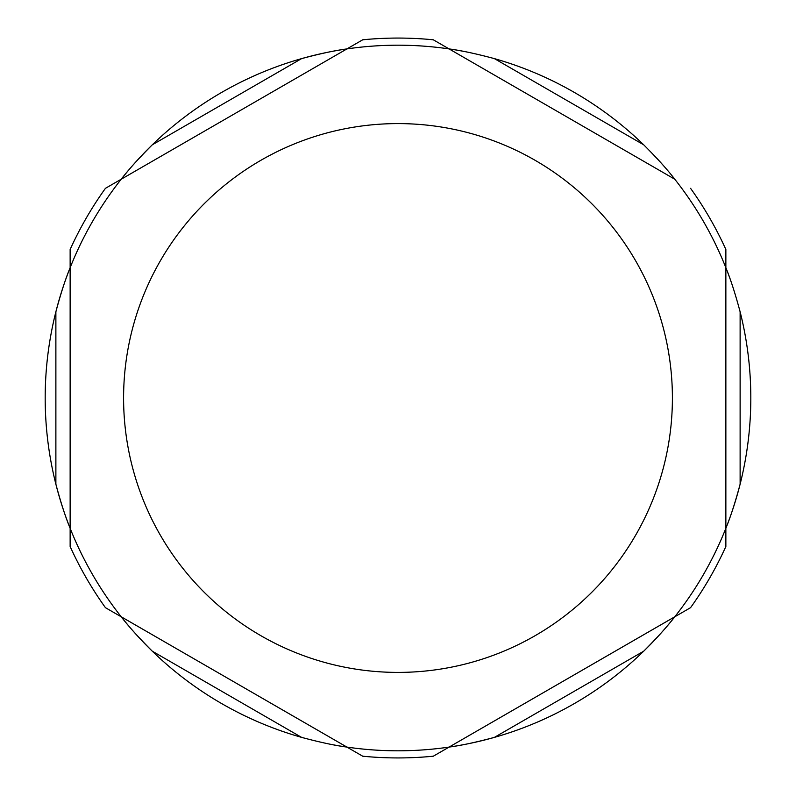 <?xml version="1.0" encoding="UTF-8"?>
<svg xmlns="http://www.w3.org/2000/svg" width="796" height="796" viewBox="0 0 796 796"><rect width="100%" height="100%" fill="white"/><g stroke="black" fill="none" stroke-linecap="round" stroke-linejoin="round"><path stroke-width="1.19" d="M70.138 249.476L70.138 267.695A352.807 352.807 0 0 1 121.221 179.219L105.44 188.324A359.931 359.931 0 0 0 70.138 249.476M301.585 737.375L152.295 651.188A352.807 352.807 0 0 1 121.221 616.781L346.917 747.086C335.096 745.544 319.992 742.31 301.585 737.375A352.807 352.807 0 0 1 152.295 651.188C138.822 637.715 128.464 626.243 121.221 616.781A352.807 352.807 0 0 1 70.138 528.305C65.571 517.3 60.814 502.594 55.879 484.197A352.807 352.807 0 0 1 55.879 311.803C60.814 293.406 65.571 278.7 70.138 267.695L70.138 546.524A359.931 359.931 0 0 0 105.44 607.676L362.697 756.2A359.931 359.931 0 0 0 433.303 756.2L690.56 607.676A359.931 359.931 0 0 0 725.862 546.524A359.931 359.931 0 0 1 690.56 607.676M672.182 175.966A352.807 352.807 0 0 1 674.779 179.219L449.083 48.914C460.904 50.456 476.008 53.69 494.415 58.625A352.807 352.807 0 0 1 643.705 144.812C657.178 158.285 667.536 169.757 674.779 179.219L433.303 39.8A359.931 359.931 0 0 0 362.697 39.8L346.917 48.914L362.697 39.8M121.221 179.219L105.44 188.324L121.221 179.219C128.464 169.757 138.822 158.285 152.295 144.812A352.807 352.807 0 0 1 301.585 58.625C319.992 53.69 335.096 50.456 346.917 48.914L121.221 179.219L346.917 48.914A352.807 352.807 0 0 1 449.083 48.914M690.56 188.324A359.931 359.931 0 0 1 725.862 249.476A359.931 359.931 0 0 0 690.56 188.324M725.862 546.524L725.862 249.476M673.993 617.776A352.807 352.807 0 0 1 643.705 651.188L494.415 737.375A352.807 352.807 0 0 1 449.083 747.086L674.779 616.781C667.536 626.243 657.178 637.715 643.705 651.188A352.807 352.807 0 0 1 494.415 737.375C476.008 742.31 460.904 745.544 449.083 747.086A352.807 352.807 0 0 1 346.917 747.086M740.121 311.803L740.121 484.197A352.807 352.807 0 0 1 725.862 528.305L725.862 267.695C730.43 278.7 735.186 293.406 740.121 311.803A352.807 352.807 0 0 1 740.121 484.197C735.186 502.594 730.43 517.3 725.862 528.305A352.807 352.807 0 0 1 674.779 616.781M674.779 179.219A352.807 352.807 0 0 1 725.862 267.695M70.138 267.695L70.138 528.305A352.807 352.807 0 0 1 55.879 484.197L55.879 311.803A352.807 352.807 0 0 1 70.138 267.695M122.007 178.224A352.807 352.807 0 0 1 152.295 144.812L301.585 58.625A352.807 352.807 0 0 1 346.917 48.914M450.337 49.093A352.807 352.807 0 0 1 464.297 51.481M656.76 158.175A352.807 352.807 0 0 1 664.949 167.319M726.33 268.869A352.807 352.807 0 0 1 731.245 282.152M345.663 746.907A352.807 352.807 0 0 1 331.703 744.519M643.705 144.812L494.415 58.625M358.27 669.516A274.411 274.411 0 0 1 123.589 398A274.411 274.411 0 0 1 411.283 123.917A274.411 274.411 0 0 1 671.118 424.537A274.411 274.411 0 0 1 358.27 669.516"/></g></svg>
